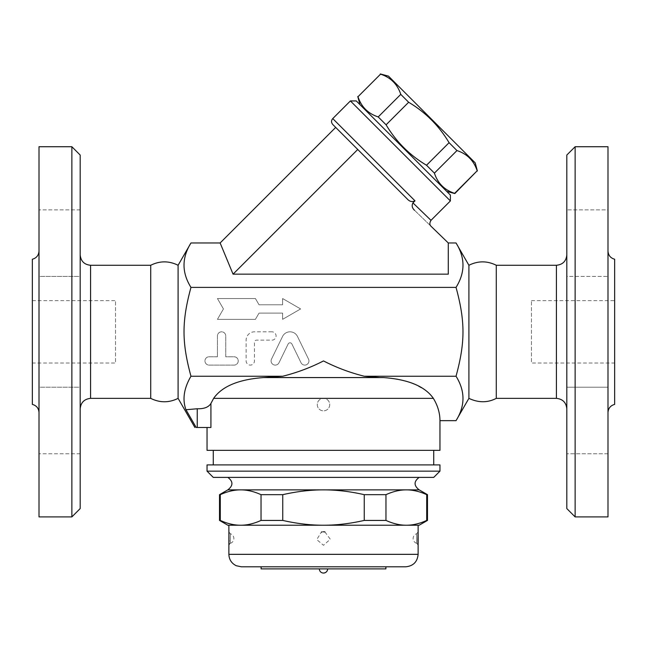 <?xml version="1.0" encoding="UTF-8"?>
<svg xmlns="http://www.w3.org/2000/svg" width="647" height="647" viewBox="0 0 647 647"><rect width="100%" height="100%" fill="white"/><g stroke="black" fill="none" stroke-linecap="round" stroke-linejoin="round"><path stroke-width="0.49" stroke-dasharray="3.23 2.43" d="M566.821 243.143L566.821 276.415L566.821 243.143M607.994 243.143L607.994 276.415L607.994 243.143M566.821 508.582L566.821 155.045M566.821 276.415L566.821 209.871L566.821 276.415L607.994 276.415L607.994 209.871L566.821 209.871L607.994 209.871L607.994 276.415L566.821 276.415M566.821 420.485L566.821 453.765L566.821 420.485M566.821 387.213L566.821 453.765L566.821 387.213L607.994 387.213L607.994 453.765L607.994 387.213L607.994 453.765L566.821 453.765L607.994 453.765L607.994 387.213L566.821 387.213M566.821 408.767L566.821 254.869L566.821 408.767M575.134 146.732L575.134 516.904M607.994 146.732L607.994 516.904M607.994 251.085L607.994 412.543L607.994 251.085M614.65 259.237L614.65 404.399M496.281 265.27L496.281 398.366M468.905 265.27L468.905 398.366M614.65 363.007L614.65 300.62L614.65 363.007L531.462 363.007L531.462 300.62L531.462 363.007M456.03 242.965C465.29 257.773 465.29 272.581 456.03 287.389C465.29 321.365 465.29 342.263 456.03 376.239C465.29 391.047 465.29 405.855 456.03 420.663M220.134 242.965L233.057 274.158L448.282 274.158L448.282 242.965L448.282 274.158L448.282 242.965L414.484 210.235C436.288 231.351 436.288 231.351 414.484 210.235C411.993 207.647 411.476 205.196 412.94 202.891L430.991 220.344M456.03 287.389L190.97 287.389C181.71 272.581 181.71 257.773 190.97 242.965M412.94 202.891L414.994 200.837C412.155 202.196 409.583 201.581 407.278 199.001L335.688 127.41L407.278 199.001L357.751 149.473L233.057 274.158M450.393 200.942L350.399 100.94M356.279 100.94L450.393 195.054M446.713 191.383L359.95 104.62L446.713 191.383M454.833 193.558L454.623 193.34C444.465 190.024 437.72 183.287 434.404 173.129L426.519 165.244C409.624 155.183 396.15 141.709 386.089 124.814L378.212 116.929C368.054 113.613 361.309 106.876 357.993 96.718L357.775 96.5M380.331 73.944L380.549 74.162C390.707 77.478 397.444 84.215 400.768 94.373L408.645 102.258C425.54 112.311 439.022 125.793 449.075 142.688L456.96 150.573C467.118 153.889 473.855 160.626 477.179 170.784L477.389 171.002M357.993 96.718L380.549 74.162M475.213 162.882L388.451 76.12M378.212 116.929L400.768 94.373M386.089 124.814L408.645 102.258M426.519 165.244L449.075 142.688M434.404 173.129L456.96 150.573M454.623 193.34L477.179 170.784M178.095 398.366L178.095 265.27M197.246 427.481L197.246 408.758C204.088 408.953 208.641 407.189 210.922 403.461L210.922 427.481L196.187 427.481L185.964 409.737C182.228 399.466 183.902 388.297 190.97 376.239C181.71 342.263 181.71 321.365 190.97 287.389M150.719 265.27L150.719 398.366M80.179 408.767L80.179 254.869L80.179 408.767M80.179 155.045L80.179 508.582M80.179 243.143L80.179 209.871L80.179 243.143M80.179 276.415L80.179 209.871L80.179 276.415L39.006 276.415L39.006 243.143L39.006 276.415L80.179 276.415M80.179 420.485L80.179 453.765L80.179 420.485M80.179 387.213L80.179 453.765L80.179 387.213L39.006 387.213L39.006 420.485L39.006 387.213L80.179 387.213M39.006 243.143L39.006 209.871L39.006 243.143M39.006 276.415L39.006 209.871L39.006 276.415M39.006 420.485L39.006 453.765L39.006 420.485M39.006 387.213L39.006 453.765L39.006 387.213M71.866 516.904L71.866 146.732M39.006 146.732L39.006 516.904M39.006 251.085L39.006 412.543L39.006 251.085M32.35 259.237L32.35 404.399M32.35 363.007L32.35 300.62L32.35 363.007L115.538 363.007L115.538 300.62L115.538 363.007M439.96 420.663C439.936 413.021 437.736 405.588 433.369 398.366L429.729 393.829L425.605 390.319L414.581 384.172M439.96 450.352L207.04 450.352M410.869 382.709L396.797 378.899L385.871 377.622L263.677 377.565C238.751 379.377 222.067 386.308 213.631 398.366L323.5 398.366A6.235 6.235 0 0 1 329.735 404.601A6.235 6.235 0 0 1 323.5 410.845A6.235 6.235 0 0 1 317.265 404.601A6.235 6.235 0 0 1 323.5 398.366A6.235 6.235 0 0 1 329.735 404.601A6.235 6.235 0 0 1 323.5 410.845A6.235 6.235 0 0 1 317.265 404.601A6.235 6.235 0 0 1 323.5 398.366A6.235 6.235 0 0 1 329.735 404.601A6.235 6.235 0 0 1 323.5 410.845A6.235 6.235 0 0 1 317.265 404.601A6.235 6.235 0 0 1 323.5 398.366L433.369 398.366M433.725 450.352L213.275 450.352L433.725 450.352M433.725 464.91L213.275 464.91L433.725 464.91M197.246 408.758L185.964 409.737M456.03 376.239L364.253 376.239C349.857 372.623 336.278 367.52 323.5 360.929C310.73 367.52 297.143 372.623 282.747 376.239L190.97 376.239M282.747 376.239L267.057 377.565L379.943 377.565L364.253 376.239M259.035 304.777L255.428 298.542L217.441 298.542L223.441 308.942L217.441 319.335L255.428 319.335L259.035 313.099L282.618 313.099L282.618 319.335L300.62 308.942L282.618 298.542L282.618 304.777L259.035 304.777L282.618 304.777L282.618 298.542L300.62 308.942L282.618 319.335L282.618 313.099L259.035 313.099L255.428 319.335L217.441 319.335L223.441 308.942L217.441 298.542L255.428 298.542L259.035 304.777M271.926 331.814L254.457 331.814A8.322 8.322 0 0 0 246.135 340.136L246.135 360.929A4.157 4.157 0 0 0 250.3 365.094A4.157 4.157 0 0 0 254.457 360.929L254.457 342.214A2.078 2.078 0 0 1 256.535 340.136L271.926 340.136A4.157 4.157 0 0 0 276.083 335.979A4.157 4.157 0 0 0 271.926 331.814A4.157 4.157 0 0 1 276.083 335.979A4.157 4.157 0 0 1 271.926 340.136L256.535 340.136A2.078 2.078 0 0 0 254.457 342.214L254.457 360.929A4.157 4.157 0 0 1 250.3 365.094A4.157 4.157 0 0 1 246.135 360.929L246.135 340.136A8.322 8.322 0 0 1 254.457 331.814L271.926 331.814M217.441 356.772L209.118 356.772A4.157 4.157 0 0 0 204.962 360.929A4.157 4.157 0 0 0 209.118 365.094L234.077 365.094A4.157 4.157 0 0 0 238.233 360.929A4.157 4.157 0 0 0 234.077 356.772L225.754 356.772L225.754 335.979A4.157 4.157 0 0 0 221.597 331.814A4.157 4.157 0 0 0 217.441 335.979L217.441 356.772L217.441 335.979A4.157 4.157 0 0 1 221.597 331.814A4.157 4.157 0 0 1 225.754 335.979L225.754 356.772L234.077 356.772A4.157 4.157 0 0 1 238.233 360.929A4.157 4.157 0 0 1 234.077 365.094L209.118 365.094A4.157 4.157 0 0 1 204.962 360.929A4.157 4.157 0 0 1 209.118 356.772L217.441 356.772M301.041 362.757A4.157 4.157 0 0 0 306.605 364.673A4.157 4.157 0 0 0 308.522 359.109L297.499 336.489A8.322 8.322 0 0 0 282.537 336.489L271.514 359.109A4.157 4.157 0 0 0 273.43 364.673A4.157 4.157 0 0 0 278.994 362.757L288.15 343.969A2.078 2.078 0 0 1 291.886 343.969L301.041 362.757L291.886 343.969A2.078 2.078 0 0 0 288.15 343.969L278.994 362.757A4.157 4.157 0 0 1 273.43 364.673A4.157 4.157 0 0 1 271.514 359.109L282.537 336.489A8.322 8.322 0 0 1 297.499 336.489L308.522 359.109A4.157 4.157 0 0 1 306.605 364.673A4.157 4.157 0 0 1 301.041 362.757M263.677 377.565L379.943 377.565M207.04 464.91L439.96 464.91M207.04 471.153L439.96 471.153M433.725 477.389L213.275 477.389M419.167 477.389L227.833 477.389L419.167 477.389M227.833 489.868L419.167 489.868M219.519 494.672L220.279 494.672C227.356 491.453 234.149 489.852 240.652 489.868C247.162 489.852 253.947 491.453 261.032 494.672L282.747 494.672C296.908 491.453 310.487 489.852 323.5 489.868C336.513 489.852 350.092 491.453 364.253 494.672L385.968 494.672C393.053 491.453 399.838 489.852 406.348 489.868C412.851 489.852 419.644 491.453 426.721 494.672L427.481 494.672M282.747 494.672L282.747 520.423L261.032 520.423C253.947 523.641 247.162 525.243 240.652 525.227L323.5 525.227C310.487 525.243 296.908 523.641 282.747 520.423M261.032 494.672L261.032 520.423M220.279 494.672L220.279 520.423L219.519 520.423M227.833 525.227L240.652 525.227C234.149 525.243 227.356 523.641 220.279 520.423M364.253 494.672L364.253 520.423C350.092 523.641 336.513 525.243 323.5 525.227L406.348 525.227C399.838 525.243 393.053 523.641 385.968 520.423L364.253 520.423M385.968 494.672L385.968 520.423M426.721 494.672L426.721 520.423C419.644 523.641 412.851 525.243 406.348 525.227L419.167 525.227M427.481 520.423L426.721 520.423M418.124 525.227L228.876 525.227M240.652 525.227L406.348 525.227M418.124 545.292L418.099 532.069M228.876 531.777L229.095 540.682M229.087 541.151L229.006 543.221M228.981 543.715L228.917 544.669M324.899 531.915L330.293 539.226L323.5 545.292L316.755 539.582L321.389 532.101M322.101 531.915L323.379 531.777M418.099 544.992A2.078 2.078 -4.1 0 0 416.652 543.302L416.652 533.759L416.652 543.302L418.116 545.138M228.901 544.992A2.078 2.078 4.1 0 1 230.348 543.302L230.348 533.759L230.348 543.302L228.884 545.138M405.645 566.812L241.355 566.812M385.887 566.812L261.113 566.812L385.887 566.812M385.887 568.899L261.113 568.899M323.5 568.899L319.343 568.899L323.5 568.899M556.42 265.27L556.42 398.366M332.752 118.587L414.994 200.837M90.58 265.27L90.58 398.366M228.876 554.342L418.124 554.342M531.462 300.62L614.65 300.62M414.484 210.235L431.039 226.272M80.179 209.871L39.006 209.871L80.179 209.871M80.179 453.765L39.006 453.765L80.179 453.765M32.35 300.62L115.538 300.62M416.66 543.302A4.99 4.99 0 0 1 416.652 533.759L418.116 531.923M417.905 540.601L417.93 541.523M417.994 543.132L418.035 543.803M230.34 543.302A4.99 4.99 0 0 0 230.348 533.759L228.884 531.923M229.006 533.912L229.111 537.641M229.111 537.681L229.006 543.14"/><path stroke-width="0.97" d="M566.821 155.045L566.821 508.582L575.134 516.904L575.134 146.732L566.821 155.045M575.134 516.904L607.994 516.904L607.994 146.732L575.134 146.732M607.994 412.543C608.293 408.257 610.509 405.548 614.65 404.399L614.65 259.237C610.525 258.072 608.309 255.355 607.994 251.085M566.821 408.767C566.157 402.491 562.688 399.029 556.42 398.366L556.42 265.27C562.728 264.647 566.198 261.178 566.821 254.869M496.281 265.27C487.167 260.741 478.044 260.741 468.905 265.27L468.905 398.366C478.497 402.863 487.62 402.863 496.281 398.366L496.281 265.27L556.42 265.27M496.281 398.366L556.42 398.366M468.905 398.366L456.03 420.663C465.29 405.855 465.29 391.047 456.03 376.239C465.29 342.263 465.29 321.365 456.03 287.389C465.29 272.581 465.29 257.773 456.03 242.965L448.282 242.965L431.039 226.272C429.487 224.832 429.471 222.851 430.991 220.336L412.94 202.891C411.573 205.552 412.082 208.002 414.484 210.235M448.282 242.965L448.282 274.158L233.057 274.158L220.134 242.965L190.97 242.965C181.71 257.773 181.71 272.581 190.97 287.389C181.71 321.365 181.71 342.263 190.97 376.239C183.902 388.297 182.228 399.466 185.964 409.737L196.187 427.481C194.472 427.481 194.472 427.481 196.187 427.481C194.472 427.481 194.472 427.481 196.187 427.481L197.246 427.481L197.246 408.758C204.088 408.953 208.641 407.189 210.922 403.461L213.631 398.366L210.922 403.461L210.922 427.481L197.246 427.481M412.94 202.891L414.994 200.837L332.752 118.587L350.399 100.94L450.393 200.942L430.991 220.344M450.393 200.942L450.393 195.054L356.279 100.94L350.399 100.94M446.713 191.383L454.833 193.558L477.179 170.784C473.855 160.626 467.118 153.889 456.96 150.573L449.075 142.688C439.022 125.793 425.54 112.311 408.645 102.258L400.768 94.373C397.444 84.215 390.707 77.478 380.549 74.162L357.993 96.718C361.309 106.876 368.054 113.613 378.212 116.929L386.089 124.814C396.15 141.709 409.624 155.183 426.519 165.244L434.404 173.129C437.72 183.287 444.465 190.024 454.623 193.34L454.833 193.558M357.993 96.718L380.549 74.162M380.331 73.944L388.451 76.12L475.213 162.882L477.389 171.002M454.623 193.34L477.179 170.784M434.404 173.129L456.96 150.573M426.519 165.244L449.075 142.688M386.089 124.814L408.645 102.258M378.212 116.929L400.768 94.373M233.057 274.158L357.751 149.473L332.752 124.475L407.278 199.001C409.583 201.581 412.155 202.196 414.994 200.837M220.134 242.965L335.688 127.41M456.03 287.389L190.97 287.389M178.095 398.366C168.972 402.895 159.849 402.895 150.719 398.366L150.719 265.27C159.841 260.741 168.972 260.741 178.095 265.27L178.095 398.366L194.901 427.481M150.719 398.366L90.58 398.366L90.58 265.27C84.272 264.647 80.802 261.178 80.179 254.869M80.179 408.767C80.843 402.491 84.312 399.029 90.58 398.366M71.866 516.904L80.179 508.582L80.179 155.045L71.866 146.732L71.866 516.904L39.006 516.904L39.006 146.732L71.866 146.732M39.006 412.543C38.707 408.257 36.491 405.548 32.35 404.399L32.35 259.237C36.475 258.072 38.691 255.355 39.006 251.085M207.04 427.481L207.04 450.352L439.96 450.352L439.96 420.663L456.03 420.663M190.97 376.239L282.747 376.239L263.677 377.565L383.323 377.565C408.249 379.377 424.933 386.308 433.369 398.366C437.736 405.588 439.936 413.021 439.96 420.663M383.323 377.565L379.943 377.565L383.323 377.565M414.581 384.172L410.869 382.709M433.725 464.91L433.725 450.352M185.964 409.737L197.246 408.758M433.369 398.366L213.631 398.366C222.067 386.308 238.751 379.377 263.677 377.565M439.96 464.91L207.04 464.91L207.04 471.153L439.96 471.153L439.96 464.91M207.04 471.153L213.275 477.389L433.725 477.389L439.96 471.153M419.167 477.389C413.724 481.449 413.724 485.606 419.167 489.868L227.833 489.868C233.276 485.606 233.276 481.449 227.833 477.389M419.167 489.868L427.481 494.672L426.721 494.672C419.644 491.453 412.851 489.852 406.348 489.868C399.838 489.852 393.053 491.453 385.968 494.672L364.253 494.672C350.092 491.453 336.513 489.852 323.5 489.868C310.487 489.852 296.908 491.453 282.747 494.672L261.032 494.672C253.947 491.453 247.162 489.852 240.652 489.868C234.149 489.852 227.356 491.453 220.279 494.672L219.519 494.672L219.519 520.423L220.279 520.423C227.356 523.641 234.149 525.243 240.652 525.227L227.833 525.227L219.519 520.423M220.279 494.672L220.279 520.423M261.032 494.672L261.032 520.423L282.747 520.423C296.908 523.641 310.487 525.243 323.5 525.227L240.652 525.227C247.162 525.243 253.947 523.641 261.032 520.423M282.747 494.672L282.747 520.423M426.721 520.423L427.481 520.423L419.167 525.227L406.348 525.227C412.851 525.243 419.644 523.641 426.721 520.423L426.721 494.672M323.5 525.227C336.513 525.243 350.092 523.641 364.253 520.423L385.968 520.423C393.053 523.641 399.838 525.243 406.348 525.227L323.5 525.227M364.253 494.672L364.253 520.423M385.968 494.672L385.968 520.423M228.917 544.669L228.876 525.227L240.652 525.227M406.348 525.227L418.124 525.227L418.124 554.342L228.876 554.342C229.095 559.566 231.545 563.359 236.22 565.713L241.355 566.812L405.645 566.812C413.223 566.076 417.388 561.919 418.124 554.342M417.905 540.601L418.124 531.777L418.091 544.936M229.095 540.682L229.087 541.151M229.006 543.221L228.981 543.715M321.389 532.101L322.101 531.915M323.379 531.777L324.899 531.915M418.035 543.803L418.124 545.292A2.078 2.078 -4.1 0 0 418.099 544.992M228.901 532.069L228.876 545.292A2.078 2.078 4.1 0 1 228.901 544.992M261.113 566.812L261.113 568.899L385.887 568.899L385.887 566.812M327.657 568.899C327.414 571.422 326.023 572.805 323.5 573.056A4.157 4.157 0 0 0 327.657 568.899M282.747 376.239C297.143 372.623 310.722 367.52 323.5 360.929C336.27 367.52 349.857 372.623 364.253 376.239L379.943 377.565M456.03 376.239L364.253 376.239M468.905 265.27L456.03 242.965M359.95 104.62L357.775 96.5M332.752 118.587C331.135 120.552 331.135 122.509 332.752 124.475M178.095 265.27L190.97 242.965M150.719 265.27L90.58 265.27M213.275 464.91L213.275 450.352M227.833 489.868L219.519 494.672M427.481 494.672L427.481 520.423M228.876 545.292L228.876 554.342M417.93 541.523L417.994 543.132M228.876 531.777L229.006 533.912M229.006 543.14L228.909 544.936M319.343 568.899A4.157 4.157 0 0 0 323.5 573.056"/></g></svg>
